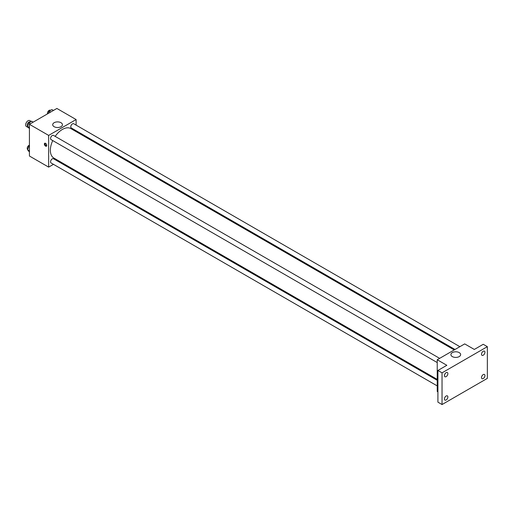 <?xml version="1.0" encoding="UTF-8"?>
<svg xmlns="http://www.w3.org/2000/svg" width="513" height="513" viewBox="0 0 513 513"><rect width="100%" height="100%" fill="white"/><g stroke="black" fill="none" stroke-linecap="round" stroke-linejoin="round"><path stroke-width="0.77" d="M31.299 121.466L29.754 120.574A3.399 1.962 120 0 0 27.131 121.485A3.399 1.962 120 0 0 25.65 124.903A3.399 1.962 120 0 0 26.355 126.461L28.382 127.634M53.474 164.333L48.652 167.116L29.427 156.023L29.427 124.313L56.885 108.455L76.11 119.555L76.11 125.121M59.098 161.082L58.328 161.531M52.749 140.575A17.012 9.824 120 0 0 50.351 150.283A17.012 9.824 120 0 0 53.878 158.068L437.23 379.396M454.242 349.937L70.884 128.603A17.012 9.824 120 0 0 55.173 136.375M76.11 130.725L76.11 131.623M48.652 167.116L48.652 135.406L76.11 119.555M459.872 346.685L73.699 123.729A2.43 1.404 120 0 0 71.826 124.383A2.43 1.404 120 0 0 70.768 126.82A2.43 1.404 120 0 0 71.275 127.936L455.018 349.488M437.23 380.293L53.487 158.735A2.43 1.404 120 0 0 51.614 159.389A2.43 1.404 120 0 0 50.556 161.832A2.43 1.404 120 0 0 51.063 162.942L437.23 385.898M437.23 362.556L51.063 139.6A2.43 1.404 -60 0 1 51.063 136.798A2.43 1.404 -60 0 1 53.487 135.4L439.66 358.356M48.652 135.406L29.427 124.313M54.128 126.692A4.867 2.809 180 0 1 52.704 124.704A4.867 2.809 180 0 1 57.571 121.895A4.867 2.809 180 0 1 62.445 124.704A4.867 2.809 180 0 1 59.437 127.301A4.867 2.809 180 0 1 54.128 126.692M46.766 145.416A1.699 0.981 60 0 1 46.414 146.199A1.699 0.981 60 0 1 44.714 145.217A1.699 0.981 60 0 1 44.714 143.255A1.699 0.981 60 0 1 46.023 143.711A1.699 0.981 60 0 1 46.766 145.416M46.683 145.872A1.699 0.981 60 0 1 45.407 144.813A1.699 0.981 60 0 1 45.131 143.178M437.916 391.861L437.23 391.464L437.23 359.754L464.695 343.902L474.307 349.449L483.233 344.294L487.35 346.673L487.35 378.382L442.039 404.545L437.916 402.166L437.916 370.457L446.842 365.301L437.23 359.754M442.039 404.545L442.039 372.836L437.916 370.457M442.039 372.836L487.35 346.673M452.325 356.593A4.867 2.809 180 0 1 450.901 354.605A4.867 2.809 180 0 1 455.768 351.79A4.867 2.809 180 0 1 460.642 354.605A4.867 2.809 180 0 1 457.634 357.202A4.867 2.809 180 0 1 452.325 356.593M483.233 355.22A2.43 1.404 -60 0 1 482.015 355.342A2.43 1.404 -60 0 1 481.643 353.393A2.43 1.404 -60 0 1 483.233 351.258A2.43 1.404 -60 0 1 484.445 351.136A2.43 1.404 -60 0 1 484.817 353.079A2.43 1.404 -60 0 1 483.233 355.22M446.156 376.625A2.43 1.404 -60 0 1 444.944 376.747A2.43 1.404 -60 0 1 444.572 374.798A2.43 1.404 -60 0 1 446.156 372.662A2.43 1.404 -60 0 1 447.368 372.541A2.43 1.404 -60 0 1 447.74 374.484A2.43 1.404 -60 0 1 446.156 376.625M446.156 399.96A2.43 1.404 -60 0 1 444.944 400.082A2.43 1.404 -60 0 1 444.572 398.139A2.43 1.404 -60 0 1 446.156 395.998A2.43 1.404 -60 0 1 447.368 395.882A2.43 1.404 -60 0 1 447.74 397.825A2.43 1.404 -60 0 1 446.156 399.96M483.233 378.562A2.43 1.404 -60 0 1 482.015 378.677A2.43 1.404 -60 0 1 481.643 376.734A2.43 1.404 -60 0 1 483.233 374.593A2.43 1.404 -60 0 1 484.445 374.477A2.43 1.404 -60 0 1 484.817 376.42A2.43 1.404 -60 0 1 483.233 378.562M29.427 128.686L27.529 126.416L28.92 122.844L31.691 121.241L33.217 122.12M29.427 127.513L27.529 126.416M30.44 123.723L28.92 122.844M30.331 122.03L30.145 121.921A2.43 1.404 120 0 0 28.273 122.575A2.43 1.404 120 0 0 27.215 125.018A2.43 1.404 120 0 0 27.657 126.089M48.248 113.444L49.126 111.174L51.903 109.57L53.429 110.455M50.652 112.052L49.126 111.174M50.543 110.359L50.357 110.25A2.43 1.404 120 0 0 48.485 110.904A2.43 1.404 120 0 0 47.427 113.347A2.43 1.404 120 0 0 47.497 113.873M29.427 152.028L27.529 149.758L28.92 146.179L29.427 145.891M29.427 150.854L27.529 149.758M29.427 146.474L28.92 146.179M29.427 145.179A2.43 1.404 120 0 0 27.215 148.353A2.43 1.404 120 0 0 27.657 149.424"/></g></svg>
